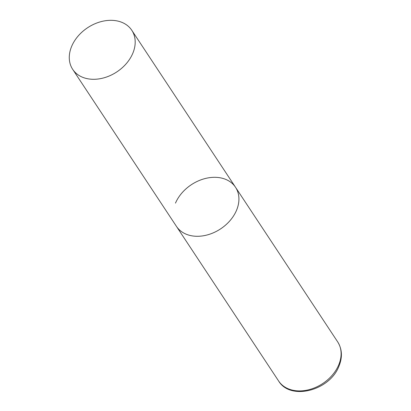 <?xml version="1.0" encoding="UTF-8"?>
<svg xmlns="http://www.w3.org/2000/svg" width="411" height="411" viewBox="0 0 411 411"><rect width="100%" height="100%" fill="white"/><g stroke="black" fill="none" stroke-linecap="round" stroke-linejoin="round"><path stroke-width="0.62" d="M175.482 203.111A35.423 26.484 146.5 0 1 204.837 178.621A35.423 26.484 146.5 0 1 235.518 187.272A35.423 26.484 146.5 0 1 236.453 210.489A35.423 26.484 146.5 0 1 207.098 234.979A35.423 26.484 146.5 0 1 176.417 226.327A35.423 26.484 -33.5 0 0 193.427 236.058A35.423 26.484 -33.5 0 0 230.062 220.579A35.423 26.484 -33.5 0 0 235.518 187.272L337.698 341.906A35.423 26.484 146.5 0 1 338.628 365.122A35.423 26.484 146.5 0 1 309.278 389.613A35.423 26.484 146.5 0 1 278.591 380.961C290.474 400.982 329.781 390.496 338.88 366.355C342.594 357.365 342.199 349.216 337.698 341.906M89.696 79.066A35.423 26.484 -33.5 0 0 126.331 63.587A35.423 26.484 -33.5 0 0 131.787 30.28A35.423 26.484 -33.5 0 0 114.772 20.55A35.423 26.484 -33.5 0 0 78.141 36.029A35.423 26.484 -33.5 0 0 72.68 69.336A35.423 26.484 -33.5 0 0 89.696 79.066M72.68 69.336L278.591 380.961M235.518 187.272L131.787 30.28"/></g></svg>
